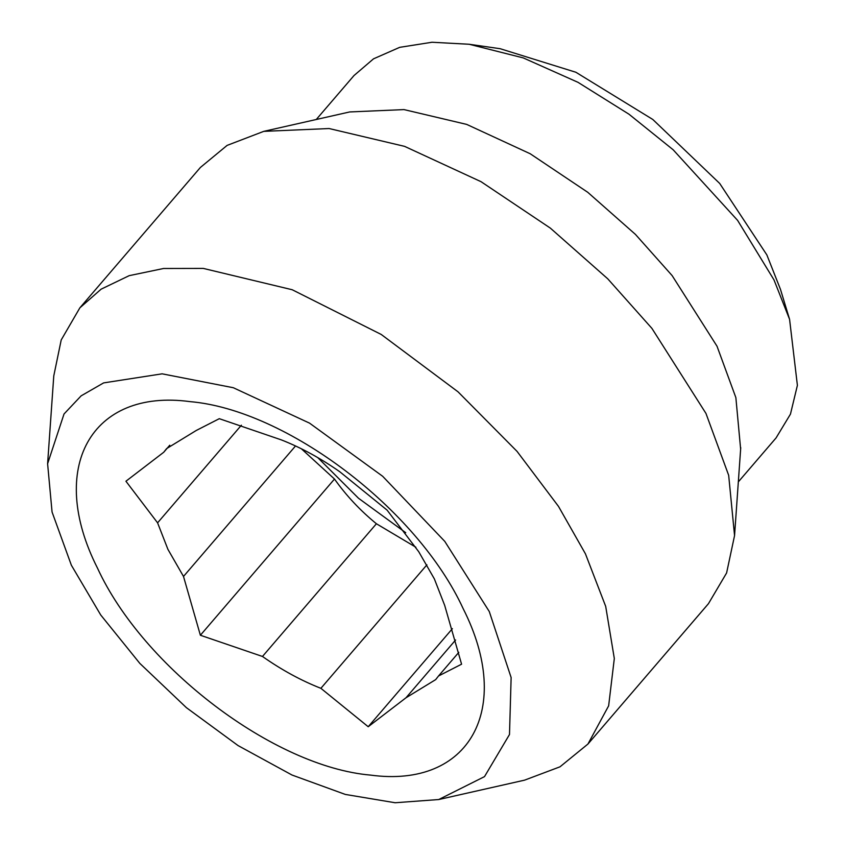 <?xml version="1.0" encoding="UTF-8"?>
<svg xmlns="http://www.w3.org/2000/svg" width="845" height="845" viewBox="0 0 845 845"><rect width="100%" height="100%" fill="white"/><g stroke="black" fill="none" stroke-linecap="round" stroke-linejoin="round"><path stroke-width="1.27" d="M469.165 44.257L500.134 48.704L575.878 72.258L652.805 119.472L719.708 183.46L766.848 254.894L780.484 289.402L789.579 319.336L773.988 279.896L737.611 220.387L673.159 149.776L628.955 114.191L578.012 82.335L523.287 57.914L469.165 44.257L431.996 42.25L399.706 47.341L373.522 58.833L353.992 75.554L316.262 119.504M738.34 481.872L776.069 437.921L790.455 414.134L797.395 385.362L789.579 319.336M740.643 449.149L735.868 397.625L717.014 346.218L672.124 275.586L635.44 234.403L587.771 192.311L530.195 153.748L466.704 124.405L404.005 109.596L349.703 111.941L263.735 131.366L227.115 145.393L200.392 167.458L79.863 307.844L61.21 339.954L53.774 375.919L47.605 463.736L52.063 512.017L71.36 565.21L100.735 614.991L139.816 663.378L186.386 707.656L238.089 745.596L292 775.023L345.309 794.427L395.143 802.75L438.735 799.539L484.512 776.618L509.493 734.516L511.13 677.542L489.276 611.526L444.787 541.391L382.658 476.274L309.555 423.144L233.315 387.728L162.124 373.828L103.618 382.901L81.131 395.851L64.03 413.976L47.605 463.736M438.735 799.539L524.597 780.146L559.992 766.816L587.94 744.044L708.469 603.657L726.605 572.952L734.558 535.582L728.675 475.334L705.966 413.437L651.918 328.388L607.745 278.808L550.348 228.118L481.037 181.686L404.586 146.365L329.106 128.535L263.735 131.366M587.94 744.044L608.643 705.839L614.315 658.519L605.696 606.393L585.437 553.824L558.492 506.387L517.066 451.399L458.032 391.826L381.211 334.451L292.212 289.74L203.296 268.414L163.581 268.488L129.19 275.66L101.136 289.159L79.863 307.844M97.481 568.104C46.718 468.035 91.102 388.225 190.04 401.628C286.497 409.878 417.441 509.123 463.155 608.632C513.908 708.691 469.535 788.501 370.585 775.108C274.129 766.848 143.196 667.613 97.481 568.104M455.613 639.982L406.022 697.748L435.671 679.623L438.534 675.979L461.581 664.191L444.692 605.4L434.351 578.878L418.771 551.774L387.126 510.169L339.806 471.763C320.582 458.265 301.105 447.639 281.385 439.907L219.299 418.687L196.251 430.475L166.602 448.611L163.74 452.244L169.76 445.23M406.022 697.748L368.209 726.732L320.889 688.316L426.905 564.84M301.369 448.769L334.493 479.041C346.239 495.603 360.213 510.507 376.405 523.752L262.468 656.47C281.691 669.969 301.169 680.584 320.889 688.316M262.468 656.47L200.381 635.25L183.502 576.448L167.923 549.356L157.582 522.833L125.926 481.227L163.74 452.244M241.395 425.204L157.582 522.833M183.502 576.448L295.528 445.959M334.493 479.041L200.381 635.25M376.405 523.752L415.898 547.254M452.402 628.669L368.209 726.732M438.534 675.979L458.803 652.361M317.741 457.589L358.523 498.265L405.727 532.699M740.738 447.67L734.558 535.582"/></g></svg>
